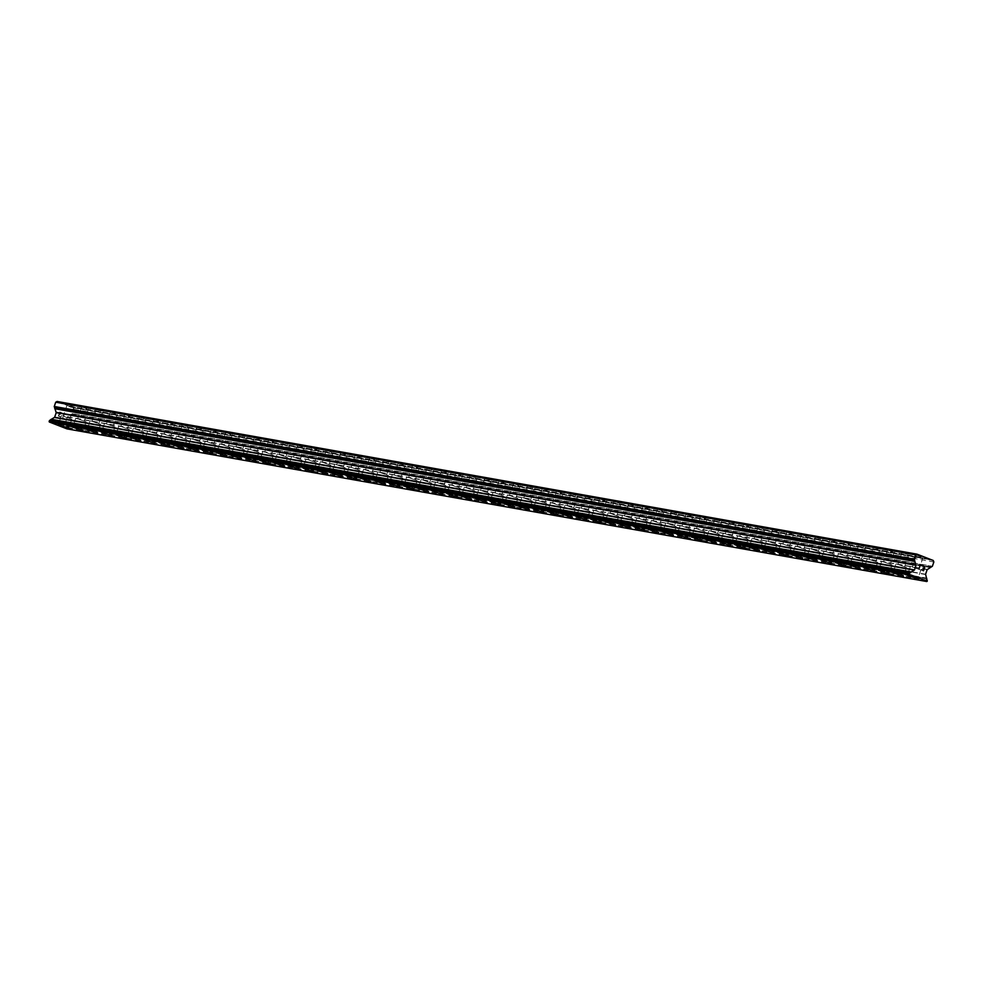 <?xml version="1.0" encoding="UTF-8"?>
<svg xmlns="http://www.w3.org/2000/svg" width="983" height="983" viewBox="0 0 983 983"><rect width="100%" height="100%" fill="white"/><g stroke="black" fill="none" stroke-linecap="round" stroke-linejoin="round"><path stroke-width="0.74" stroke-dasharray="4.92 3.69" d="M916.77 555.211L923.049 557.496L916.77 555.211M912.703 567.093L918.982 569.378L912.703 567.093M907.37 575.35L917.803 578.926M902.369 552.655L908.661 554.953L902.369 552.655M898.302 564.537L904.593 566.822L898.302 564.537M892.982 572.794L903.414 576.37M887.981 550.099L894.272 552.397L887.981 550.099M883.914 561.981L890.205 564.267L883.914 561.981M878.593 570.238L889.013 573.814M873.592 547.543L879.883 549.841L873.592 547.543M869.525 559.425L875.816 561.711L869.525 559.425M864.204 567.683L874.624 571.258M859.203 544.987L865.482 547.285L859.203 544.987M855.136 556.87L861.427 559.155L855.136 556.87M849.803 565.139L860.236 568.702M844.815 542.432L851.094 544.729L844.815 542.432M840.748 554.314L847.027 556.599L840.748 554.314M835.415 562.571L845.847 566.147M830.414 539.876L836.705 542.174L830.414 539.876M826.347 551.758L832.638 554.056L826.347 551.758M821.026 560.015L831.446 563.591M816.025 537.32L822.316 539.618L816.025 537.32M811.958 549.202L818.249 551.5L811.958 549.202M806.638 557.459L817.057 561.035M801.636 534.777L807.928 537.062L801.636 534.777M797.569 546.646L803.861 548.944L797.569 546.646M792.249 554.904L802.669 558.491M787.248 532.221L793.539 534.506L787.248 532.221M783.181 544.091L789.472 546.388L783.181 544.091M777.86 552.348L788.28 555.936M772.859 529.665L779.138 531.95L772.859 529.665M768.792 541.535L775.071 543.832L768.792 541.535M763.459 549.804L773.891 553.38M758.471 527.109L764.749 529.395L758.471 527.109M754.403 538.979L760.682 541.277L754.403 538.979M749.071 547.248L759.503 550.824M744.07 524.553L750.361 526.839L744.07 524.553M740.002 536.423L746.294 538.721L740.002 536.423M734.682 544.693L745.102 548.268M729.681 521.998L735.972 524.283L729.681 521.998M725.614 533.88L731.905 536.165L725.614 533.88M720.293 542.137L730.713 545.712M715.292 519.442L721.583 521.727L715.292 519.442M711.225 531.324L717.516 533.609L711.225 531.324M705.905 539.581L716.324 543.157M700.904 516.886L707.195 519.171L700.904 516.886M696.836 528.768L703.128 531.053L696.836 528.768M691.504 537.025L701.936 540.601M686.515 514.33L692.794 516.616L686.515 514.33M682.448 526.212L688.727 528.498L682.448 526.212M677.115 534.469L687.547 538.033M672.114 511.774L678.405 514.06L672.114 511.774M668.047 523.656L674.338 525.942L668.047 523.656M662.726 531.914L673.146 535.489M657.725 509.219L664.016 511.516L657.725 509.219M653.658 521.101L659.949 523.386L653.658 521.101M648.338 529.358L658.77 532.933M643.337 506.663L649.628 508.961L643.337 506.663M639.269 518.545L645.561 520.83L639.269 518.545M633.949 526.802L644.369 530.378M628.948 504.107L635.239 506.405L628.948 504.107M624.881 515.989L631.172 518.274L624.881 515.989M619.56 524.246L629.98 527.822M614.559 501.551L620.838 503.849L614.559 501.551M610.492 513.433L616.771 515.719L610.492 513.433M605.159 521.703L615.591 525.266M600.171 498.995L606.45 501.293L600.171 498.995M596.103 510.877L602.382 513.163L596.103 510.877M590.771 519.135L601.203 522.71M585.77 496.44L592.061 498.737L585.77 496.44M581.703 508.322L587.994 510.619L581.703 508.322M576.382 516.579L586.802 520.154M571.381 493.884L577.672 496.182L571.381 493.884M567.314 505.766L573.605 508.064L567.314 505.766M561.993 514.023L572.413 517.599M556.992 491.34L563.284 493.626L556.992 491.34M552.925 503.21L559.216 505.508L552.925 503.21M547.605 511.467L558.025 515.055M542.604 488.784L548.895 491.07L542.604 488.784M538.537 500.654L544.828 502.952L538.537 500.654M533.204 508.911L543.636 512.499M528.215 486.229L534.494 488.514L528.215 486.229M524.148 498.098L530.427 500.396L524.148 498.098M518.815 506.368L529.247 509.944M513.814 483.673L520.105 485.958L513.814 483.673M509.759 495.543L516.038 497.84L509.759 495.543M504.426 503.812L514.859 507.388M499.425 481.117L505.717 483.403L499.425 481.117M495.358 492.987L501.649 495.285L495.358 492.987M490.038 501.256L500.458 504.832M485.037 478.561L491.328 480.847L485.037 478.561M480.97 490.443L487.261 492.729L480.97 490.443M475.649 498.7L486.069 502.276M470.648 476.005L476.939 478.291L470.648 476.005M466.581 487.887L472.872 490.173L466.581 487.887M461.26 496.145L471.68 499.72M456.259 473.45L462.538 475.735L456.259 473.45M452.192 485.332L458.483 487.617L452.192 485.332M446.86 493.589L457.292 497.165M441.871 470.894L448.15 473.179L441.871 470.894M437.804 482.776L444.083 485.061L437.804 482.776M432.471 491.033L442.903 494.596M427.47 468.338L433.761 470.624L427.47 468.338M423.403 480.22L429.694 482.506L423.403 480.22M418.082 488.477L428.502 492.053M413.081 465.782L419.372 468.08L413.081 465.782M409.014 477.664L415.305 479.95L409.014 477.664M403.694 485.921L414.113 489.497M398.693 463.226L404.984 465.524L398.693 463.226M394.625 475.108L400.917 477.394L394.625 475.108M389.293 483.378L399.725 486.941M384.304 460.671L390.595 462.968L384.304 460.671M380.237 472.553L386.528 474.838L380.237 472.553M374.916 480.81L385.336 484.386M369.915 458.115L376.194 460.413L369.915 458.115M365.848 469.997L372.127 472.282L365.848 469.997M360.515 478.266L370.947 481.83M355.527 455.559L361.805 457.857L355.527 455.559M351.459 467.441L357.738 469.727L351.459 467.441M346.127 475.698L356.559 479.274M341.126 453.003L347.417 455.301L341.126 453.003M337.058 464.885L343.35 467.183L337.058 464.885M331.738 473.142L342.158 476.718M326.737 450.447L333.028 452.745L326.737 450.447M322.67 462.329L328.961 464.627L322.67 462.329M317.349 470.587L327.769 474.162M312.348 447.904L318.639 450.189L312.348 447.904M308.281 459.774L314.572 462.071L308.281 459.774M302.961 468.031L313.38 471.619M297.96 445.348L304.251 447.634L297.96 445.348M293.892 457.218L300.184 459.516L293.892 457.218M288.56 465.475L298.992 469.063M283.571 442.792L289.85 445.078L283.571 442.792M279.504 454.662L285.783 456.96L279.504 454.662M274.171 462.932L284.603 466.507M269.17 440.237L275.461 442.522L269.17 440.237M265.103 452.106L271.394 454.404L265.103 452.106M259.782 460.376L270.202 463.951M254.781 437.681L261.073 439.966L254.781 437.681M250.714 449.55L257.005 451.848L250.714 449.55M245.394 457.82L255.813 461.396M240.393 435.125L246.684 437.41L240.393 435.125M236.325 447.007L242.617 449.292L236.325 447.007M231.005 455.264L241.425 458.84M226.004 432.569L232.295 434.855L226.004 432.569M221.937 444.451L228.228 446.737L221.937 444.451M216.616 452.708L227.036 456.284M211.615 430.013L217.894 432.299L211.615 430.013M207.548 441.895L213.827 444.181L207.548 441.895M202.215 450.153L212.647 453.728M197.227 427.458L203.506 429.743L197.227 427.458M193.159 439.34L199.438 441.625L193.159 439.34M187.827 447.597L198.259 451.16M182.826 424.902L189.117 427.187L182.826 424.902M178.759 436.784L185.05 439.069L178.759 436.784M173.438 445.041L183.858 448.617M168.437 422.346L174.728 424.644L168.437 422.346M164.37 434.228L170.661 436.513L164.37 434.228M159.049 442.485L169.469 446.061M154.048 419.79L160.34 422.088L154.048 419.79M149.981 431.672L156.272 433.958L149.981 431.672M144.648 439.942L155.081 443.505M139.66 417.234L145.951 419.532L139.66 417.234M135.593 429.116L141.884 431.402L135.593 429.116M130.26 437.374L140.692 440.949M125.271 414.679L131.55 416.976L125.271 414.679M121.204 426.561L127.483 428.846L121.204 426.561M115.871 434.83L126.303 438.393M110.87 412.123L117.161 414.421L110.87 412.123M106.803 424.005L113.094 426.29L106.803 424.005M101.482 432.262L111.915 435.838M96.481 409.567L102.773 411.865L96.481 409.567M92.414 421.449L98.705 423.747L92.414 421.449M87.094 429.706L97.514 433.282M82.093 407.011L88.384 409.309L82.093 407.011M78.026 418.893L84.317 421.191L78.026 418.893M72.705 427.15L83.125 430.726M67.704 404.468L73.995 406.753L67.704 404.468M63.637 416.337L69.928 418.635L63.637 416.337M58.316 424.595L68.736 428.183M62.003 415.711L71.784 419.274L62.003 415.711M59.263 423.71L69.043 427.273L59.263 423.71M76.391 418.254L86.172 421.818L76.391 418.254M73.651 426.266L83.432 429.829L73.651 426.266M90.792 420.81L100.573 424.373L90.792 420.81M88.04 428.821L97.821 432.385L88.04 428.821M105.181 423.366L114.962 426.929L105.181 423.366M102.441 431.377L112.222 434.941L102.441 431.377M119.57 425.922L129.351 429.485L119.57 425.922M116.83 433.933L126.61 437.496L116.83 433.933M133.958 428.477L143.739 432.041L133.958 428.477M131.218 436.489L140.999 440.052L131.218 436.489M148.347 431.033L158.128 434.597L148.347 431.033M145.607 439.045L155.388 442.608L145.607 439.045M162.736 433.589L172.517 437.152L162.736 433.589M159.996 441.6L169.776 445.164L159.996 441.6M177.137 436.145L186.917 439.708L177.137 436.145M174.384 444.156L184.165 447.72L174.384 444.156M191.525 438.701L201.306 442.264L191.525 438.701M188.785 446.712L198.566 450.275L188.785 446.712M205.914 441.256L215.695 444.82L205.914 441.256M203.174 449.268L212.955 452.831L203.174 449.268M220.303 443.812L230.083 447.376L220.303 443.812M217.562 451.824L227.343 455.387L217.562 451.824M234.691 446.368L244.472 449.931L234.691 446.368M231.951 454.379L241.732 457.943L231.951 454.379M249.092 448.924L258.873 452.487L249.092 448.924M246.34 456.935L256.121 460.499L246.34 456.935M263.481 451.48L273.262 455.043L263.481 451.48M260.741 459.491L270.522 463.054L260.741 459.491M277.87 454.035L287.65 457.599L277.87 454.035M275.129 462.047L284.91 465.61L275.129 462.047M292.258 456.591L302.039 460.155L292.258 456.591M289.518 464.603L299.299 468.154L289.518 464.603M306.647 459.147L316.428 462.71L306.647 459.147M303.907 467.146L313.688 470.71L303.907 467.146M321.036 461.691L330.816 465.254L321.036 461.691M318.295 469.702L328.076 473.265L318.295 469.702M335.436 464.246L345.217 467.81L335.436 464.246M332.684 472.258L342.465 475.821L332.684 472.258M349.825 466.802L359.606 470.365L349.825 466.802M347.085 474.814L356.866 478.377L347.085 474.814M364.214 469.358L373.995 472.921L364.214 469.358M361.474 477.369L371.255 480.933L361.474 477.369M378.602 471.914L388.383 475.477L378.602 471.914M375.862 479.925L385.643 483.489L375.862 479.925M392.991 474.47L402.772 478.033L392.991 474.47M390.251 482.481L400.032 486.044L390.251 482.481M407.392 477.025L417.161 480.589L407.392 477.025M404.64 485.037L414.421 488.6L404.64 485.037M421.781 479.581L431.562 483.144L421.781 479.581M419.028 487.593L428.809 491.156L419.028 487.593M436.169 482.137L445.95 485.7L436.169 482.137M433.429 490.148L443.21 493.712L433.429 490.148M450.558 484.693L460.339 488.256L450.558 484.693M447.818 492.704L457.599 496.268L447.818 492.704M464.947 487.249L474.728 490.812L464.947 487.249M462.207 495.26L471.987 498.823L462.207 495.26M479.335 489.804L489.116 493.368L479.335 489.804M476.595 497.816L486.376 501.379L476.595 497.816M493.736 492.36L503.517 495.924L493.736 492.36M490.984 500.372L500.765 503.935L490.984 500.372M508.125 494.916L517.906 498.479L508.125 494.916M505.385 502.927L515.166 506.491L505.385 502.927M522.514 497.472L532.294 501.035L522.514 497.472M519.774 505.483L529.554 509.047L519.774 505.483M536.902 500.028L546.683 503.591L536.902 500.028M534.162 508.039L543.943 511.59L534.162 508.039M551.291 502.583L561.072 506.147L551.291 502.583M548.551 510.582L558.332 514.146L548.551 510.582M565.68 505.127L575.46 508.69L565.68 505.127M562.94 513.138L572.72 516.702L562.94 513.138M580.081 507.683L589.861 511.246L580.081 507.683M577.328 515.694L587.109 519.257L577.328 515.694M594.469 510.238L604.25 513.802L594.469 510.238M591.729 518.25L601.51 521.813L591.729 518.25M608.858 512.794L618.639 516.358L608.858 512.794M606.118 520.806L615.899 524.369L606.118 520.806M623.247 515.35L633.027 518.913L623.247 515.35M620.506 523.361L630.287 526.925L620.506 523.361M637.635 517.906L647.416 521.469L637.635 517.906M634.895 525.917L644.676 529.481L634.895 525.917M652.036 520.462L661.817 524.025L652.036 520.462M649.284 528.473L659.065 532.036L649.284 528.473M666.425 523.017L676.206 526.581L666.425 523.017M663.685 531.029L673.466 534.592L663.685 531.029M680.814 525.573L690.594 529.137L680.814 525.573M678.073 533.585L687.854 537.148L678.073 533.585M695.202 528.129L704.983 531.692L695.202 528.129M692.462 536.14L702.243 539.704L692.462 536.14M709.591 530.685L719.372 534.248L709.591 530.685M706.851 538.696L716.632 542.26L706.851 538.696M723.98 533.241L733.76 536.804L723.98 533.241M721.239 541.252L731.02 544.815L721.239 541.252M738.38 535.796L748.161 539.36L738.38 535.796M735.628 543.808L745.409 547.371L735.628 543.808M752.769 538.352L762.55 541.916L752.769 538.352M750.029 546.364L759.81 549.927L750.029 546.364M767.158 540.908L776.939 544.471L767.158 540.908M764.418 548.919L774.199 552.483L764.418 548.919M781.546 543.464L791.327 547.027L781.546 543.464M778.806 551.475L788.587 555.026L778.806 551.475M795.935 546.02L805.716 549.583L795.935 546.02M793.195 554.019L802.976 557.582L793.195 554.019M810.336 548.563L820.117 552.127L810.336 548.563M807.584 556.575L817.365 560.138L807.584 556.575M824.725 551.119L834.506 554.682L824.725 551.119M821.985 559.13L831.753 562.694L821.985 559.13M839.113 553.675L848.894 557.238L839.113 553.675M836.373 561.686L846.154 565.25L836.373 561.686M853.502 556.231L863.283 559.794L853.502 556.231M850.762 564.242L860.543 567.805L850.762 564.242M867.891 558.786L877.672 562.35L867.891 558.786M865.151 566.798L874.931 570.361L865.151 566.798M882.279 561.342L892.06 564.906L882.279 561.342M879.539 569.354L889.32 572.917L879.539 569.354M896.68 563.898L906.461 567.461L896.68 563.898M893.928 571.909L903.709 575.473L893.928 571.909M911.069 566.454L920.85 570.017L911.069 566.454M908.329 574.465L918.11 578.029L908.329 574.465M58.636 415.846L59.201 414.224L58.648 415.846L60.479 416.571L58.648 415.846M59.201 414.224L60.196 414.605L59.201 414.224M60.295 414.334L59.287 413.941L60.295 414.334M59.287 413.941L59.852 412.319L59.299 413.954M59.852 412.319L61.683 413.032L59.852 412.319M61.782 412.762L59.705 411.951L58.304 416.03L60.393 416.841L58.316 416.03L59.705 411.951L61.782 412.762M62.519 417.664L63.207 417.935L62.519 417.664M64.276 416.546L64.03 415.588L64.276 416.546M64.03 415.588L63.416 413.708L64.03 415.588M63.416 413.708L65.37 414.47L63.416 413.708M62.629 417.406L63.281 417.652L62.629 417.406M64.018 416.509L63.784 415.563L64.018 416.509M63.784 415.563L62.998 413.241L63.784 415.563M65.456 414.199L62.998 413.241L65.468 414.199M57.088 401.469L73.393 407.822L73.995 409.321L72.533 413.597L932.388 566.257M66.93 428.858L67.667 427.556L65.738 421.572L67.299 416.976L72.533 413.597M923.934 568.788L923.025 568.125M924.585 566.884L922.84 565.901M921.538 569.698L923.516 570.779M918.945 568.997L920.297 564.906M69.031 406.544L928.886 559.204M68.835 406.04L928.689 558.713M70.334 407.048L930.188 559.72M70.788 406.802L928.861 559.155M73.393 407.822L933.248 560.482M73.995 409.321L933.85 561.981M59.693 402.489L919.547 555.149M59.902 402.981L919.756 555.653M61.204 403.497L921.059 556.157M61.659 403.251L919.732 555.604M72.398 413.732L932.253 566.405M71.034 414.322L930.889 566.982M70.911 414.642L930.766 567.314L70.911 414.654M70.801 414.973L930.655 567.633M67.495 416.755L927.35 569.427M67.299 416.976L927.153 569.649M65.738 421.572L925.581 574.244M65.738 421.879L925.593 574.539M67.188 425.516L927.043 578.176M926.932 578.508L67.077 425.836L926.944 578.495M66.979 426.167L926.834 578.84M67.667 427.556L927.522 580.228M67.68 427.752L927.534 580.425M67.422 428.527L927.276 581.186M67.311 428.662L927.166 581.322M916.353 555.211L912.285 567.08M901.964 552.655L897.897 564.525M887.563 550.099L883.496 561.969M873.174 547.543L869.107 559.425M858.786 544.987L854.719 556.87M844.397 542.432L840.33 554.314M830.008 539.876L825.941 551.758M815.607 537.32L811.54 549.202M801.219 534.764L797.152 546.646M786.83 532.208L782.763 544.091M772.441 529.653L768.374 541.535M758.053 527.097L753.986 538.979M743.664 524.541L739.597 536.423M729.263 521.985L725.196 533.867M714.874 519.442L710.807 531.312M700.486 516.886L696.419 528.756M686.097 514.33L682.03 526.2M671.708 511.774L667.641 523.644M657.308 509.219L653.24 521.088M642.919 506.663L638.852 518.533M628.53 504.107L624.463 515.989M614.142 501.551L610.074 513.433M599.753 498.995L595.686 510.877M585.364 496.44L581.297 508.322M570.963 493.884L566.896 505.766M556.575 491.328L552.507 503.21M542.186 488.772L538.119 500.654M527.797 486.216L523.73 498.098M513.409 483.661L509.341 495.543M499.008 481.105L494.953 492.987M484.619 478.549L480.552 490.431M470.23 476.005L466.163 487.875M455.842 473.45L451.775 485.319M441.453 470.894L437.386 482.764M427.064 468.338L422.997 480.208M412.663 465.782L408.596 477.652M398.275 463.226L394.208 475.096M383.886 460.671L379.819 472.553M369.497 458.115L365.43 469.997M355.109 455.559L351.042 467.441M340.72 453.003L336.653 464.885M326.319 450.447L322.252 462.329M311.93 447.892L307.863 459.774M297.542 445.336L293.475 457.218M283.153 442.78L279.086 454.662M268.764 440.224L264.697 452.106M254.364 437.668L250.296 449.55M239.975 435.113L235.908 446.995M225.586 432.569L221.519 444.439M211.198 430.013L207.13 441.883M196.809 427.458L192.742 439.327M182.42 424.902L178.353 436.771M168.019 422.346L163.952 434.216M153.631 419.79L149.563 431.66M139.242 417.234L135.175 429.116M124.853 414.679L120.786 426.561M110.465 412.123L106.397 424.005M96.064 409.567L91.997 421.449M81.675 407.011L77.608 418.893M67.286 404.455L63.219 416.337M61.364 415.698L58.611 423.71M75.752 418.254L73.012 426.266M90.141 420.81L87.401 428.821M104.53 423.366L101.79 431.377M118.918 425.922L116.178 433.933M133.307 428.477L130.567 436.489M147.708 431.033L144.956 439.045M162.097 433.589L159.357 441.588M176.485 436.133L173.745 444.144M190.874 438.688L188.134 446.7M205.263 441.244L202.523 449.256M219.664 443.8L216.911 451.811M234.052 446.356L231.312 454.367M248.441 448.912L245.701 456.923M262.83 451.467L260.09 459.479M277.218 454.023L274.478 462.035M291.607 456.579L288.867 464.59M306.008 459.135L303.256 467.146M320.397 461.691L317.656 469.702M334.785 464.246L332.045 472.258M349.174 466.802L346.434 474.814M363.563 469.358L360.822 477.369M377.964 471.914L375.211 479.925M392.352 474.47L389.612 482.481M406.741 477.025L404.001 485.024M421.129 479.569L418.389 487.58M435.518 482.125L432.778 490.136M449.907 484.68L447.167 492.692M464.308 487.236L461.555 495.248M478.696 489.792L475.956 497.803M493.085 492.348L490.345 500.359M507.474 494.904L504.734 502.915M521.862 497.459L519.122 505.471M536.263 500.015L533.511 508.027M550.652 502.571L547.9 510.582M565.041 505.127L562.301 513.138M579.429 507.683L576.689 515.694M593.818 510.238L591.078 518.25M608.207 512.794L605.467 520.806M622.608 515.35L619.855 523.361M636.996 517.906L634.256 525.917M651.385 520.462L648.645 528.461M665.774 523.005L663.034 531.017M680.162 525.561L677.422 533.572M694.551 528.117L691.811 536.128M708.952 530.673L706.199 538.684M723.341 533.228L720.6 541.24M737.729 535.784L734.989 543.796M752.118 538.34L749.378 546.351M766.507 540.896L763.766 548.907M780.907 543.452L778.155 551.463M795.296 546.007L792.556 554.019M809.685 548.563L806.945 556.575M824.073 551.119L821.333 559.13M838.462 553.675L835.722 561.686M852.851 556.231L850.111 564.242M867.252 558.786L864.499 566.798M881.64 561.342L878.9 569.354M896.029 563.898L893.289 571.897M910.418 566.441L907.678 574.453M920.85 570.017L918.11 578.029M906.461 567.461L903.709 575.473M892.06 564.906L889.32 572.917M877.672 562.35L874.931 570.361M863.283 559.794L860.543 567.805M848.894 557.238L846.154 565.25M834.506 554.682L831.753 562.694M820.117 552.127L817.365 560.138M805.716 549.583L802.976 557.582M791.327 547.027L788.587 555.026M776.939 544.471L774.199 552.483M762.55 541.916L759.81 549.927M748.161 539.36L745.409 547.371M733.76 536.804L731.02 544.815M719.372 534.248L716.632 542.26M704.983 531.692L702.243 539.704M690.594 529.137L687.854 537.148M676.206 526.581L673.466 534.592M661.817 524.025L659.065 532.036M647.416 521.469L644.676 529.481M633.027 518.913L630.287 526.925M618.639 516.358L615.899 524.369M604.25 513.802L601.51 521.813M589.861 511.246L587.109 519.257M575.46 508.69L572.72 516.702M561.072 506.147L558.332 514.146M546.683 503.591L543.943 511.59M532.294 501.035L529.554 509.047M517.906 498.479L515.166 506.491M503.517 495.924L500.765 503.935M489.116 493.368L486.376 501.379M474.728 490.812L471.987 498.823M460.339 488.256L457.599 496.268M445.95 485.7L443.21 493.712M431.562 483.144L428.809 491.156M417.161 480.589L414.421 488.6M402.772 478.033L400.032 486.044M388.383 475.477L385.643 483.489M373.995 472.921L371.255 480.933M359.606 470.365L356.866 478.377M345.217 467.81L342.465 475.821M330.816 465.254L328.076 473.265M316.428 462.71L313.688 470.71M302.039 460.155L299.299 468.154M287.65 457.599L284.91 465.61M273.262 455.043L270.522 463.054M258.873 452.487L256.121 460.499M244.472 449.931L241.732 457.943M230.083 447.376L227.343 455.387M215.695 444.82L212.955 452.831M201.306 442.264L198.566 450.275M186.917 439.708L184.165 447.72M172.517 437.152L169.776 445.164M158.128 434.597L155.388 442.608M143.739 432.041L140.999 440.052M129.351 429.485L126.61 437.496M114.962 426.929L112.222 434.941M100.573 424.373L97.821 432.385M86.172 421.818L83.432 429.829M71.784 419.274L69.043 427.273M73.995 406.753L69.928 418.635M88.384 409.309L84.317 421.191M102.773 411.865L98.705 423.747M117.161 414.421L113.094 426.29M131.55 416.976L127.483 428.846M145.951 419.532L141.884 431.402M160.34 422.088L156.272 433.958M174.728 424.644L170.661 436.513M189.117 427.187L185.05 439.069M203.506 429.743L199.438 441.625M217.894 432.299L213.827 444.181M232.295 434.855L228.228 446.737M246.684 437.41L242.617 449.292M261.073 439.966L257.005 451.848M275.461 442.522L271.394 454.404M289.85 445.078L285.783 456.96M304.251 447.634L300.184 459.516M318.639 450.189L314.572 462.071M333.028 452.745L328.961 464.627M347.417 455.301L343.35 467.183M361.805 457.857L357.738 469.727M376.194 460.413L372.127 472.282M390.595 462.968L386.528 474.838M404.984 465.524L400.917 477.394M419.372 468.08L415.305 479.95M433.761 470.624L429.694 482.506M448.15 473.179L444.083 485.061M462.538 475.735L458.483 487.617M476.939 478.291L472.872 490.173M491.328 480.847L487.261 492.729M505.717 483.403L501.649 495.285M520.105 485.958L516.038 497.84M534.494 488.514L530.427 500.396M548.895 491.07L544.828 502.952M563.284 493.626L559.216 505.508M577.672 496.182L573.605 508.064M592.061 498.737L587.994 510.619M606.45 501.293L602.382 513.163M620.838 503.849L616.771 515.719M635.239 506.405L631.172 518.274M649.628 508.961L645.561 520.83M664.016 511.516L659.949 523.386M678.405 514.06L674.338 525.942M692.794 516.616L688.727 528.498M707.195 519.171L703.128 531.053M721.583 521.727L717.516 533.609M735.972 524.283L731.905 536.165M750.361 526.839L746.294 538.721M764.749 529.395L760.682 541.277M779.138 531.95L775.071 543.832M793.539 534.506L789.472 546.388M807.928 537.062L803.861 548.944M822.316 539.618L818.249 551.5M836.705 542.174L832.638 554.056M851.094 544.729L847.027 556.599M865.482 547.285L861.427 559.155M879.883 549.841L875.816 561.711M894.272 552.397L890.205 564.267M908.661 554.953L904.593 566.822M923.049 557.496L918.982 569.378"/><path stroke-width="1.47" d="M917.803 578.926L907.37 575.362M903.402 576.37L892.982 572.806M889.013 573.814L878.593 570.251M873.985 571.246L864.204 567.683L873.985 571.246M874.624 571.258L864.192 567.695M860.236 568.702L849.803 565.127M845.847 566.147L835.415 562.583M831.446 563.591L821.026 560.027M817.057 561.035L806.638 557.472M802.669 558.491L792.249 554.916M787.641 555.911L777.848 552.36L787.641 555.911M788.28 555.936L777.848 552.36M773.891 553.38L763.459 549.804M759.503 550.812L749.071 547.248M745.102 548.268L734.682 544.693M730.713 545.712L720.293 542.137M716.324 543.157L705.892 539.581M701.936 540.601L691.504 537.025M687.547 538.045L677.115 534.469M673.146 535.489L662.726 531.926M658.757 532.933L648.338 529.37M644.369 530.378L633.949 526.814M629.341 527.81L619.548 524.246L629.341 527.81M629.98 527.822L619.548 524.258M615.591 525.266L605.159 521.69M601.203 522.71L590.771 519.147M586.802 520.154L576.382 516.591M572.413 517.599L561.993 514.035M558.025 515.055L547.592 511.479M542.985 512.475L533.204 508.924L542.985 512.475M543.636 512.499L533.204 508.924M529.247 509.944L518.815 506.368M514.859 507.375L504.426 503.812M500.458 504.832L490.038 501.256M486.069 502.276L475.649 498.7M471.68 499.72L461.248 496.145M457.292 497.165L446.86 493.589M442.903 494.609L432.471 491.033M428.502 492.053L418.082 488.49M414.113 489.497L403.694 485.934M399.725 486.941L389.305 483.366M384.697 484.373L374.904 480.81L384.697 484.373M385.336 484.386L374.904 480.822M370.947 481.83L360.515 478.254M356.559 479.274L346.127 475.711M342.158 476.718L331.738 473.155M327.769 474.162L317.349 470.599M313.38 471.619L302.948 468.043M298.341 469.038L288.56 465.487L298.341 469.038M298.992 469.063L288.56 465.487M284.603 466.507L274.171 462.932M270.214 463.939L259.782 460.376M255.813 461.396L245.394 457.82M241.425 458.84L231.005 455.264M227.036 456.284L216.604 452.708M212.647 453.728L202.215 450.153M198.259 451.172L187.827 447.597M183.858 448.617L173.438 445.053M169.469 446.061L159.049 442.497M155.081 443.505L144.661 439.929M140.692 440.949L130.26 437.386M126.303 438.393L115.871 434.818M111.915 435.838L101.482 432.274M97.514 433.282L87.094 429.718M83.125 430.726L72.705 427.163M68.736 428.183L58.304 424.607M926.785 581.531L66.93 428.858L49.322 422.002L909.005 574.256L909.398 573.163L914.497 569.919L916.07 565.336L914.116 559.143L915.578 554.867L916.942 554.142L933.248 560.482L933.85 561.981L932.388 566.257L927.153 569.649L925.581 574.244L927.276 581.186L909.005 574.256M916.942 554.142L57.088 401.469L55.724 402.207L54.262 406.483L56.215 412.663L54.643 417.259L49.543 420.503L49.15 421.596M923.381 570.41L923.934 568.788L923.381 570.41L921.538 569.698L923.381 570.41M923.934 568.788L923.025 568.125M924.032 568.518L924.585 566.884L924.032 568.518M924.585 566.884L922.742 566.171L924.917 566.712L923.529 570.779L921.538 569.698M923.516 570.779L924.917 566.712L922.84 565.901M918.945 568.997L920.297 564.906M54.876 408.4L914.731 561.072L54.864 408.412M928.861 559.155L930.643 559.474M49.322 422.002L909.177 574.674M55.724 402.207L915.578 554.867M919.732 555.604L921.513 555.911M49.15 421.412L909.005 574.084M49.408 420.65L909.263 573.31M49.543 420.503L909.398 573.163M50.919 419.913L910.774 572.585M51.042 419.594L910.897 572.266M51.03 419.581L910.885 572.241M51.141 419.262L910.995 571.934M54.458 417.48L914.313 570.152M54.643 417.259L914.497 569.919M56.215 412.663L916.07 565.336M56.203 412.369L916.058 565.028M54.753 408.719L914.608 561.391M54.974 408.068L914.829 560.74M54.274 406.679L914.129 559.339M54.262 406.483L914.116 559.143"/></g></svg>
